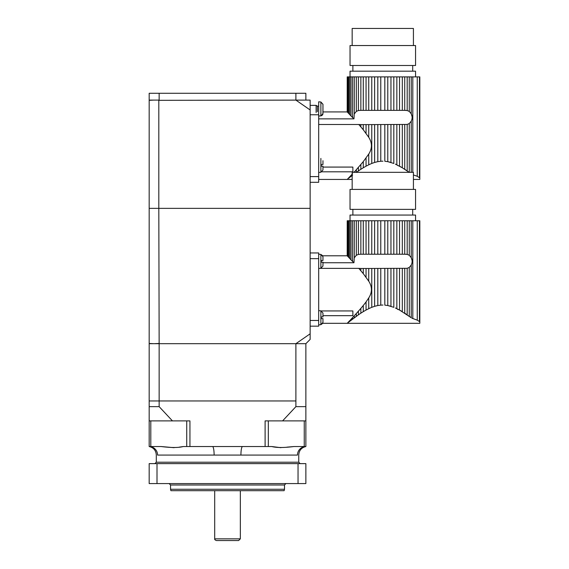 <?xml version="1.0" encoding="UTF-8"?>
<svg xmlns="http://www.w3.org/2000/svg" width="569" height="569" viewBox="0 0 569 569"><rect width="100%" height="100%" fill="white"/><g stroke="black" fill="none" stroke-linecap="round" stroke-linejoin="round"><path stroke-width="0.85" d="M366.059 277.188L366.059 268.476L363.278 268.476L363.278 273.632L368.74 281.178L368.74 268.476L407.184 268.298L407.184 314.821L404.73 313.178L404.73 268.476M360.86 270.737L360.86 268.476L358.797 268.369L363.278 273.632M412.127 260.702L411.223 257.629C412.418 260.111 412.418 262.594 411.223 265.076L409.267 267.437L407.184 268.298M402.311 268.476L402.311 311.648L399.53 310.041L411.223 317.722L409.267 316.293L409.267 267.437M395.363 307.971L399.53 310.041L399.53 268.476M398.001 309.543L396.842 308.654L396.842 268.476M387.781 268.476L387.781 305.525L393.819 307.324L393.819 268.476M390.953 306.314L390.953 268.476M387.781 305.525L384.815 305.126L384.815 268.476M382.965 305.048L380.775 305.126L380.775 268.476M380.775 305.126L377.809 305.525L377.809 268.476M377.809 305.525L374.637 306.314L374.637 268.476M374.637 306.314L371.763 307.324L371.763 268.476M368.74 281.178C372.311 286.776 372.311 292.366 368.74 297.936L368.74 308.654L371.763 307.324M366.059 268.476L368.74 268.476M360.86 268.476L363.278 268.476M348.719 322.168L351.009 319.273L351.009 320.283L352.595 319.06L352.595 317.573L354.274 315.752L354.274 317.794L356.322 316.293L356.322 313.505L358.406 311.179L358.406 314.821L347.972 322.694L349.779 320.582L347.197 323.32L322.779 323.32L320.88 324.693L318.69 324.885M352.595 317.573L351.009 319.273M356.322 313.505L354.274 315.752M360.86 308.377L363.278 305.482L363.278 311.648L360.86 313.178L360.86 308.377L358.406 311.179M369.886 308.121L366.059 310.041L366.059 301.926L363.278 305.482M366.059 301.926L368.74 297.936M358.797 268.369L319.885 268.369M322.964 315.674L352.872 315.674L352.872 310.951L321.442 310.951M377.61 305.567L376.258 305.866M390.903 306.3L388.855 305.752M368.74 254.229L363.278 254.229L363.278 220.758L368.74 220.758L368.74 254.229L371.763 254.229L371.763 220.758L374.637 220.758L374.637 254.229L377.809 254.229L377.809 220.758L380.775 220.758L380.775 254.229L384.815 254.229L384.815 220.758L387.781 220.758L387.781 254.229L390.953 254.229L390.953 220.758L393.819 220.758L393.819 254.229L396.842 254.229L396.842 220.758L399.53 220.758L399.53 254.229L402.311 254.229L402.311 220.758L404.73 220.758L404.73 254.229L407.184 254.407L405.398 254.229M366.059 254.229L366.059 220.758M322.964 262.736L353.961 262.736L354.274 257.835L356.322 255.268L358.406 254.407L358.406 220.758L363.278 220.758M358.406 254.407L360.86 254.229L360.86 220.758M354.274 257.835L354.274 220.758L358.406 220.758M356.322 255.268L356.322 220.758M353.961 262.736L351.009 259.841L351.009 220.758L354.274 220.758M352.595 261.541L352.595 220.758M351.009 259.841L348.712 257.394L348.712 220.758L351.009 220.758M349.779 258.532L349.779 220.758M348.712 257.394L347.446 256.057L347.446 220.758L348.712 220.758M347.972 256.612L347.972 220.758M347.972 322.694L347.218 323.299M347.446 256.057L347.218 220.758L347.197 255.815M415.555 209.356L350.035 209.356L350.035 189.413L415.555 189.413L415.555 209.356M352.168 189.413L352.168 172.322L413.421 172.322L413.421 189.413M352.88 215.054L352.88 209.356M415.555 220.758L415.555 215.054L350.035 215.054L350.035 220.758M419.822 323.306L419.822 220.758L419.453 220.758L419.453 321.585C419.936 323.882 419.936 323.882 419.453 321.585C419.936 323.882 419.936 323.882 419.453 321.585L417.262 320.155L411.956 318.185M419.453 220.758L409.267 220.758L409.267 255.268L411.223 257.629L411.223 220.758M409.267 255.268L407.184 254.407L407.184 220.758L409.267 220.758M407.184 220.758L404.73 220.758M404.73 254.229L402.311 254.229M402.311 220.758L399.53 220.758M399.53 254.229L396.842 254.229M396.842 220.758L393.819 220.758M393.819 254.229L390.953 254.229M390.953 220.758L387.781 220.758M387.781 254.229L384.815 254.229M384.815 220.758L380.775 220.758M380.775 254.229L377.809 254.229M377.809 220.758L374.637 220.758M374.637 254.229L371.763 254.229M371.763 220.758L368.74 220.758M363.278 311.648L366.059 310.041M363.278 254.229L360.86 254.229M358.406 314.821L360.86 313.178M310.141 320.468L318.69 320.468L318.69 258.646L310.141 258.646M310.141 252.949L318.69 252.949L318.69 258.646M318.69 320.468L318.69 326.165L310.141 326.165M322.964 316.905L321.25 316.905L321.25 318.612L322.964 318.612L322.964 322.417L320.88 324.693L320.88 310.83L322.964 313.099L322.964 316.905L322.964 313.099M322.964 260.502L322.964 256.69L322.964 260.502L321.25 260.502L321.25 262.209L322.964 262.209L322.964 266.015L320.88 268.284L318.69 268.476M320.88 268.284L320.88 254.421L322.964 256.69M318.69 254.229L320.88 254.421L322.779 255.794L347.218 255.794M322.964 160.686L322.964 164.491L321.25 164.491L321.25 166.198L322.964 166.198L322.964 170.003L320.88 172.272L318.69 172.464M318.69 116.055L320.88 115.863L320.88 102L322.964 104.355L322.964 113.516L321.265 115.742M322.964 104.355L322.929 113.892M322.964 104.276L320.88 102L318.69 101.808L318.69 108.935M317.402 111.709L317.402 106.161L316.122 105.372L310.141 105.372M316.122 112.491L316.122 105.372M321.777 115.535L322.282 115.158M322.659 114.668L322.829 114.298M321.25 115.749L320.88 115.863M304.244 420.896L304.244 446.537L305.866 446.537L305.866 420.896L282.587 420.896L295.894 406.65L305.866 406.65L305.866 343.69L310.141 339.416L310.141 333.811L295.894 343.69L305.866 343.69L295.894 343.69L295.894 406.65M304.244 446.537L293.896 446.537C283.967 447.81 276.591 447.81 271.769 446.537L268.312 446.537L268.312 420.896M186.732 420.896L186.732 446.537L189.939 446.537L189.939 420.896L149.178 420.896L149.178 446.537L150.799 446.537L150.799 420.896M186.732 446.537L183.275 446.537C178.474 447.81 171.098 447.81 161.148 446.537L150.799 446.537M282.587 420.896L265.104 420.896L265.104 446.537L189.939 446.537M265.104 446.537L268.312 446.537M149.178 463.628L149.178 483.572L157.001 483.572L157.001 463.628L149.178 463.628M298.042 483.572L305.866 483.572L305.866 463.628L298.042 463.628L298.042 483.572L157.001 483.572M298.042 463.628L157.001 463.628M149.178 420.896L149.178 406.65L159.149 406.65L159.149 343.69L295.894 343.69L149.178 343.69L153.609 343.69L149.178 343.463L149.178 208.361L158.808 208.361L159.149 343.69L154.377 343.69L158.808 343.463M149.178 343.463L149.178 406.65M305.866 406.65L305.866 420.896M295.894 400.953L159.149 400.953L295.894 400.953M159.149 406.65L172.457 420.896M149.178 400.953L159.149 400.953L149.178 400.953M284.5 489.269L284.116 490.691L170.92 490.691L170.544 489.269L284.5 489.269L284.5 484.994L285.923 483.572M156.297 462.206L298.746 462.206L298.746 454.965C299.074 450.428 301.449 447.618 305.866 446.537A8.549 8.393 90 0 0 297.473 455.079C299.166 454.951 299.166 454.951 297.473 455.079C299.166 454.951 299.166 454.951 297.473 455.079L157.57 455.079C155.87 454.951 155.87 454.951 157.57 455.079C155.87 454.951 155.87 454.951 157.57 455.079A8.549 8.393 -90 0 0 149.178 446.537C153.594 447.618 155.963 450.428 156.297 454.965L156.297 462.206L154.875 463.628M271.769 446.537L280.908 447.682M286.883 447.163L293.896 446.537M161.148 446.537L174.135 447.682M179.214 447.156L183.275 446.537M240.922 455.079A8.549 1.607 90 0 1 242.529 446.537M214.122 455.079A8.549 1.607 90 0 0 212.514 446.537M238.631 540.55L216.412 540.55C215.018 539.995 214.449 539.426 214.698 538.843L240.338 538.843L238.631 540.55M240.338 490.691L240.338 538.843M310.141 109.077L310.141 109.973L295.894 100.101L310.141 100.101L310.141 208.361L158.808 208.361L310.141 208.361L310.141 333.811M158.808 100.322L305.866 100.101L305.866 93.266L295.894 93.266L295.894 100.101L158.808 100.322L158.808 208.361L149.178 208.361L149.178 100.101L153.609 100.101L149.178 100.322M366.059 133.317L366.059 124.604L363.278 124.604L363.278 129.76L368.74 137.307L368.74 124.604L407.184 124.426L407.184 170.949L404.73 169.299L404.73 124.604M360.86 126.866L360.86 124.604L358.797 124.497L363.278 129.76M412.127 116.83L411.223 113.757C412.418 116.24 412.418 118.722 411.223 121.204L409.267 123.565L407.184 124.426M409.267 172.322L409.267 123.565M409.267 172.421L402.311 167.777L402.311 124.604M395.363 164.1L402.311 167.777L399.53 166.169L399.53 124.604M398.001 165.671L396.842 164.782L396.842 124.604M387.781 124.604L387.781 161.653L393.819 163.452L393.819 124.604M390.953 162.442L390.953 124.604M387.781 161.653L384.815 161.255L384.815 124.604M382.965 161.169L380.775 161.255L380.775 124.604M380.775 161.255L377.809 161.653L377.809 124.604M377.809 161.653L374.637 162.442L374.637 124.604M374.637 162.442L371.763 163.452L371.763 124.604M368.74 137.307C372.311 142.904 372.311 148.495 368.74 154.064L368.74 164.782L371.763 163.452M366.059 124.604L368.74 124.604M360.86 124.604L363.278 124.604M318.69 179.441L347.197 179.441L351.045 175.366M347.972 178.822L347.218 179.427M352.595 173.701L351.009 175.401L351.009 176.411L352.595 175.188L349.779 177.372L349.779 176.71L348.719 178.296M354.074 172.322L363.278 161.61L368.74 154.064M358.797 124.497L318.69 124.497M322.082 171.802L352.872 171.802L352.872 167.08L322.964 167.08M369.886 164.249L366.059 166.169L366.059 158.054M377.61 161.696L376.258 161.994M390.903 162.428L388.855 161.881M368.74 110.358L363.278 110.358L363.278 76.879L368.74 76.879L368.74 110.358L371.763 110.358L371.763 76.879L374.637 76.879L374.637 110.358L377.809 110.358L377.809 76.879L380.775 76.879L380.775 110.358L384.815 110.358L384.815 76.879L387.781 76.879L387.781 110.358L390.953 110.358L390.953 76.879L393.819 76.879L393.819 110.358L396.842 110.358L396.842 76.879L399.53 76.879L399.53 110.358L402.311 110.358L402.311 76.879L404.73 76.879L404.73 110.358L407.184 110.535L405.398 110.358M366.059 110.358L366.059 76.879M363.278 161.61L363.278 167.777L360.86 169.299L360.86 164.505M318.69 118.864L353.961 118.864L354.274 113.964L356.322 111.396L358.406 110.535L358.406 76.879L363.278 76.879M358.406 110.535L360.86 110.358L360.86 76.879M356.322 172.322L356.322 169.633M356.322 172.421L358.406 170.949L358.406 167.307M354.274 113.964L354.274 76.879L358.406 76.879M356.322 111.396L356.322 76.879M354.274 172.322L354.274 171.881M353.961 118.864L351.009 115.969L351.009 76.879L354.274 76.879M352.595 117.669L352.595 76.879M351.009 115.969L348.712 113.523L348.712 76.879L351.009 76.879M349.779 114.653L349.779 76.879M348.712 113.523L347.446 112.185L347.446 76.879L348.712 76.879M347.972 112.74L347.972 76.879M347.446 112.185L347.218 76.879L347.197 111.944M349.779 177.372L348.712 178.225L349.779 177.372M415.555 65.485L350.035 65.485L350.035 45.541L415.555 45.541L415.555 65.485M352.168 45.541L352.168 28.45L413.421 28.45L413.421 45.541M352.88 71.182L352.88 65.485M415.555 76.879L415.555 71.182L350.035 71.182L350.035 76.879M413.421 174.946L417.262 176.283L419.453 177.713C419.936 180.01 419.936 180.01 419.453 177.713C419.936 180.01 419.936 180.01 419.453 177.713L419.453 76.879L409.267 76.879L409.267 111.396L411.223 113.757L411.223 76.879M413.421 179.441L419.815 179.441L419.822 76.879L419.453 76.879M409.267 111.396L407.184 110.535L407.184 76.879L409.267 76.879M407.184 76.879L404.73 76.879M404.73 110.358L402.311 110.358M402.311 76.879L399.53 76.879M399.53 110.358L396.842 110.358M396.842 76.879L393.819 76.879M393.819 110.358L390.953 110.358M390.953 76.879L387.781 76.879M387.781 110.358L384.815 110.358M384.815 76.879L380.775 76.879M380.775 110.358L377.809 110.358M377.809 76.879L374.637 76.879M374.637 110.358L371.763 110.358M371.763 76.879L368.74 76.879M363.278 167.777L366.059 166.169M363.278 110.358L360.86 110.358M358.406 170.949L360.86 169.299M310.141 176.596L318.69 176.596L318.69 114.774L310.141 114.774M318.69 176.596L318.69 182.293L310.141 182.293M318.69 109.077L318.69 114.774M159.149 93.266L149.178 93.266L149.178 100.101L159.149 100.101L159.149 93.266L295.894 93.266M411.223 317.722L411.223 265.076M417.262 320.155L417.262 220.758M412.802 318.576L412.802 220.758M320.88 172.272L320.88 158.41M284.5 484.994L170.544 484.994L170.544 489.269M411.223 172.322L411.223 121.204M417.262 176.283L417.262 76.879M412.802 172.322L412.802 76.879M412.71 215.054L412.71 209.356M419.815 323.32L347.197 323.32M320.88 310.83L318.69 310.638M318.69 106.161L317.402 106.161M170.544 484.994L169.114 483.572M298.746 462.206L300.169 463.628M214.698 490.691L214.698 538.843M412.71 71.182L412.71 65.485M322.964 111.922L347.218 111.922M352.168 179.441L347.197 179.441"/></g></svg>
